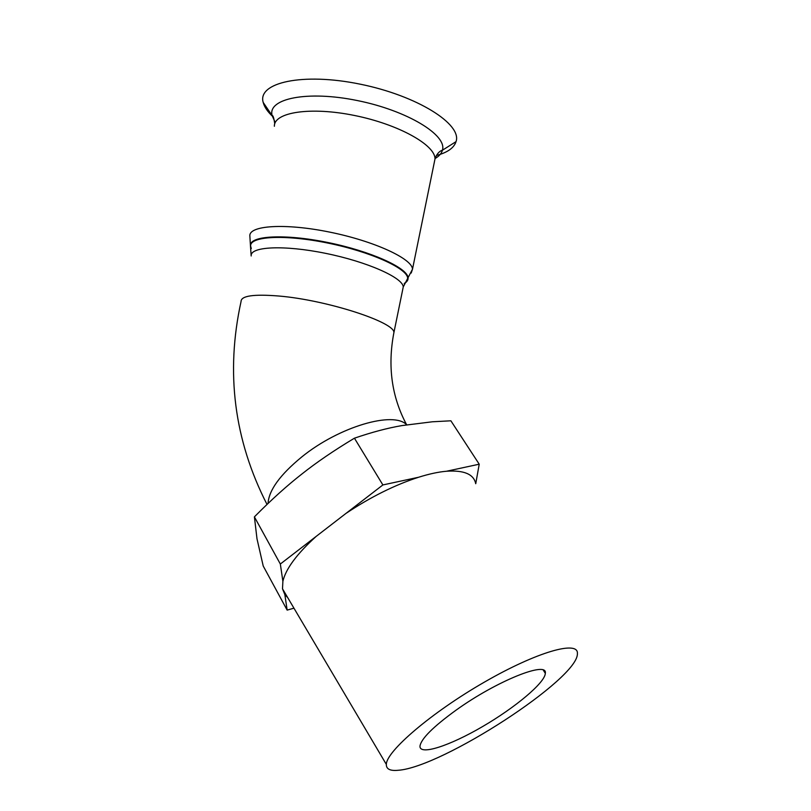 <?xml version="1.0" encoding="UTF-8"?>
<svg xmlns="http://www.w3.org/2000/svg" width="811" height="811" viewBox="0 0 811 811"><rect width="100%" height="100%" fill="white"/><g stroke="black" fill="none" stroke-linecap="round" stroke-linejoin="round"><path stroke-width="1.22" d="M479.22 464.196L450.886 420.797L432.334 421.791L401.952 425.582C387.688 428.015 371.844 432.212 354.427 438.193C333.98 450.47 316.391 462.473 301.662 474.192C287.094 485.586 271.695 499.454 255.465 515.796L254.401 516.871L256.996 538.808L263.22 566.017L287.145 610.105L284.864 594.656L282.502 588.816L282.887 581.305C285.786 568.866 296.887 553.893 316.178 536.385L345.962 513.414C370.678 496.971 394.876 484.917 418.557 477.263C429.07 473.948 438.386 471.941 446.506 471.242L479.22 464.196L475.733 483.721C473.817 474.212 464.085 470.056 446.506 471.242M354.427 438.193L382.883 484.937L418.557 477.263M345.962 513.414L382.883 484.937M282.887 581.305L280.332 564.03L316.178 536.385M287.611 597.454L284.864 594.656L284.489 592.172M293.957 608.179L287.145 610.105M254.401 516.871L280.332 564.03M455.873 710.294C496.677 680.875 547.993 660.468 545.316 673.363C544.982 682.74 515.279 707.547 482.545 726.585C449.821 745.755 419.51 755.801 419.966 746.14C421.132 738.78 433.104 726.828 455.873 710.294M398.201 770.278C390.162 771.068 386.208 769.112 386.34 764.408C386.259 751.29 431.655 712.403 484.41 682.112C537.156 651.679 578.537 640.173 577.391 653.534C578.902 678.462 441.944 767.399 398.201 770.278M268.046 503.459C268.836 490.229 280.119 474.688 301.895 456.836C339.241 426.535 393.73 410.842 406.646 424.782M404.223 283.597C406.838 282.096 407.984 280.211 407.669 277.96C406.767 268.137 370.252 251.633 327.543 243.006C284.823 234.257 249.859 236.214 250.609 246.007L251.278 248.582M251.228 248.338L250.437 245.51L251.187 255.972C249.839 246.554 283.789 244.79 325.546 253.336C367.282 261.771 402.874 277.686 403.26 286.912L402.753 289.375M411.187 273.054L412.505 269.181C412.231 258.739 374.347 241.131 329.641 232.098C284.925 222.944 248.551 225.438 249.869 236.092L250.437 245.51C249.676 235.656 284.762 233.68 327.634 242.459C370.505 251.126 407.132 267.701 408.024 277.565C408.359 279.907 407.112 281.843 404.314 283.374M267.012 504.442C234.115 440.079 225.468 372.442 241.06 301.51C241.049 295.802 253.691 293.977 278.984 296.035C327.107 300.08 395.19 322.362 393.903 332.611L403.26 286.912L412.505 269.181L435 158.956C435.446 145.118 398.748 124.397 354.62 115.507C310.501 106.444 273.854 112.242 274.371 126.273M434.23 162.737L435 158.956C437.494 151.424 442.188 150.187 442.411 150.238C447.388 135.244 407.558 110.651 357.387 100.564C307.217 90.244 267.275 98.597 272.131 115.598L274.655 121.214M436.359 155.489C447.429 152.559 453.988 147.947 456.035 141.641C462.331 124.347 417.422 95.688 359.942 84.121C302.462 72.301 257.219 82.621 263.19 102.409C264.376 107.082 267.691 111.898 273.114 116.855M435.122 158.49C439.096 156.229 441.529 153.482 442.411 150.238L456.035 141.641M545.316 673.363L543.34 670.19M386.34 764.408L282.502 588.816M406.635 424.771C391.672 396.863 387.435 366.136 393.903 332.611M274.757 123.809C273.875 117.909 273.003 115.172 272.131 115.598L263.19 102.409"/></g></svg>
